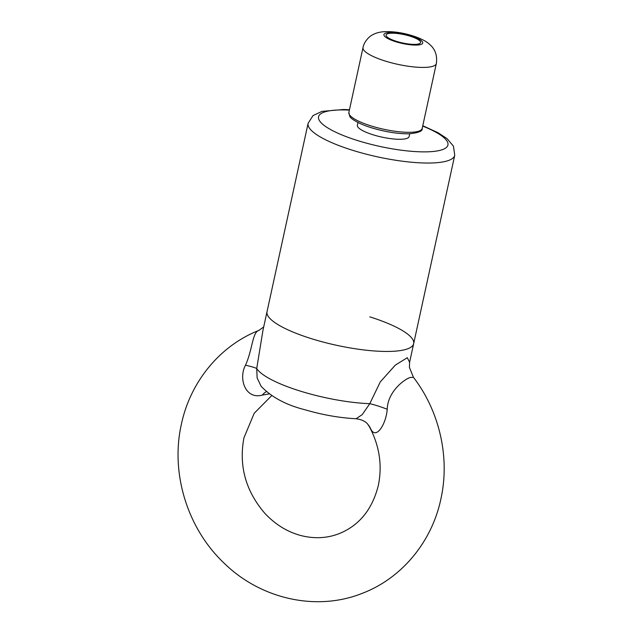 <?xml version="1.0" encoding="UTF-8"?>
<svg xmlns="http://www.w3.org/2000/svg" width="633" height="633" viewBox="0 0 633 633"><rect width="100%" height="100%" fill="white"/><g stroke="black" fill="none" stroke-linecap="round" stroke-linejoin="round"><path stroke-width="0.95" d="M357.969 122.501L357.368 125.255A26.483 6.354 12.3 0 0 373.169 134.821A26.483 6.354 12.3 0 0 409.124 136.538L409.725 133.785M311.784 338.79A75.042 18.009 12.3 0 0 413.658 343.664A75.042 18.009 -167.7 0 1 311.784 338.79A75.042 18.009 -167.7 0 1 267.023 311.697A75.042 18.009 12.3 0 0 311.784 338.79M410.049 36.176A17.661 4.241 12.3 0 0 386.075 35.029A17.661 4.241 12.3 0 0 396.614 41.406A17.661 4.241 12.3 0 0 420.581 42.553A17.661 4.241 12.3 0 0 410.049 36.176M263.7 326.937L258.865 330.426C219.888 345.673 190.28 381.944 181.386 424.237C170.348 472.906 187.21 528.001 223.615 562.682C260.21 598.953 316.31 611.802 362.329 593.303C401.82 578.293 431.904 541.761 440.869 499.081C450.134 457.667 439.642 411.434 413.452 377.331L410.319 377.466C404.202 379.183 387.586 391.946 387.246 409.266C385.995 424.577 375.828 440.37 370.629 428.715L367.852 424.363A22.068 20.438 -40.3 0 1 370.629 428.715M422.773 125.738L438.091 132.732L447.048 138.635L453.442 146.152L454.739 155.259A75.042 18.009 -167.7 0 1 352.866 150.377A75.042 18.009 -167.7 0 1 308.105 123.285L262.956 330.347L256.721 368.541A22.068 1.931 10.2 0 0 245.493 365.209C252.48 349.978 252.369 332.056 258.913 330.41L258.865 330.426M269.215 393.9L262.394 395.079A22.068 11.592 93.5 0 1 266.358 391.661M245.493 365.209C238.237 378.661 245.375 399.834 262.394 395.079M369.807 316.856A75.042 18.009 -167.7 0 1 413.658 343.664L454.739 155.259M261.097 386.249L257.133 377.964L256.721 368.541A75.042 18.009 12.3 0 0 300.374 391.123A75.042 18.009 12.3 0 0 369.791 403.68L380.267 381.921L395.316 365.122L407.32 357.7L409.591 362.329L413.658 343.664M387.246 409.266A22.068 3.197 -160.3 0 0 369.791 403.68L362.226 414.623L356.086 418.745C361.775 419.552 365.692 421.42 367.852 424.363M371.247 125.983A37.521 9.004 12.3 0 0 422.187 128.428C422.907 131.078 418.5 132.875 408.973 133.808C397.666 133.887 385.157 131.87 371.436 127.763C357.708 123.562 350.397 118.331 349.788 116.377L348.87 112.437A37.521 9.004 12.3 0 0 371.247 125.983M363.018 47.546C364.339 40.512 370.93 35.377 372.299 34.989C375.393 33.169 379.199 32.085 383.717 31.721C392.674 31.262 402.256 32.6 412.479 35.733C422.274 38.898 426.959 41.944 429.427 44.199C435.164 49.026 437.474 55.475 436.335 63.529A37.521 9.004 -167.7 0 1 385.402 61.092A37.521 9.004 -167.7 0 1 363.018 47.546L348.87 112.437M395.767 41.731A19.86 4.771 12.3 0 0 421.238 44.35A19.86 4.771 12.3 0 0 410.888 35.852A19.86 4.771 12.3 0 0 385.426 33.225A19.86 4.771 12.3 0 0 395.767 41.731M349.376 110.11A66.212 15.888 12.3 0 0 318.652 118.885A66.212 15.888 12.3 0 0 358.049 140.7A66.212 15.888 12.3 0 0 439.231 150.543A66.212 15.888 12.3 0 0 422.694 126.102M436.335 63.529L422.187 128.428M349.456 109.746L343.561 109.501L322.023 111.376L313.042 115.578L308.105 123.285M271.699 395.609L254.197 413.286L243.927 437.87C238.728 465.848 245.667 490.963 264.752 513.221C275.284 524.48 287.311 531.918 300.825 535.526C314.269 538.944 327.039 538.319 339.13 533.651C359.228 525.493 372.299 509.423 378.336 485.44C382.482 465.215 379.436 445.513 369.197 426.349M261.073 386.217C271.383 397.105 286.005 404.954 304.916 409.749C322.608 414.908 339.66 417.899 356.086 418.745M413.452 377.331L409.432 367.48L409.591 362.329"/></g></svg>
